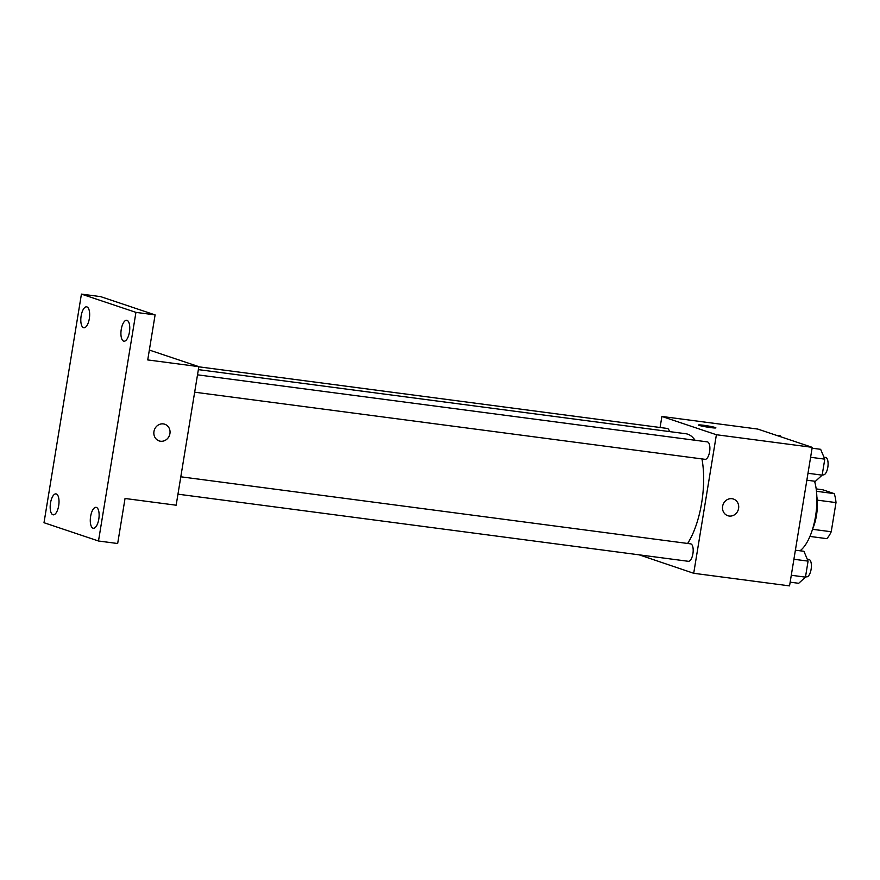 <?xml version="1.0" encoding="UTF-8"?>
<svg xmlns="http://www.w3.org/2000/svg" width="880" height="880" viewBox="0 0 880 880"><rect width="100%" height="100%" fill="white"/><g stroke="black" fill="none" stroke-linecap="round" stroke-linejoin="round"><path stroke-width="1.32" d="M816.178 488.906L822.712 489.764L834.174 493.614A27.247 10.956 -82.5 0 1 836 502.59L831.226 531.751A27.247 10.956 -82.5 0 1 826.804 538.648L809.93 536.426M812.526 529.298L831.226 531.751M817.234 500.126L836 502.59M816.849 496.628A28.149 11.319 97.5 0 1 816.486 515.339A28.149 11.319 97.5 0 1 812.57 529.144M816.475 491.282L834.174 493.614M800.008 550.781A42.229 16.973 -82.5 0 0 814.55 481.206M660.088 427.493L661.892 416.46L757.735 429.066L812.229 447.337L789.547 585.893L693.704 573.287L639.232 554.851M661.892 416.46L716.397 434.731L812.229 447.337M716.397 434.731L693.704 573.287M733.403 499.026A8.8 8.03 -71.5 0 1 738.43 509.179A8.8 8.03 -71.5 0 1 729.19 516.032A8.8 8.03 -71.5 0 1 727.804 515.713A8.8 8.03 -71.5 0 1 722.986 504.823A8.8 8.03 -71.5 0 1 733.403 499.026A8.8 8.03 -71.5 0 1 738.441 509.179A8.8 8.03 -71.5 0 1 729.19 516.032A8.8 8.03 -71.5 0 1 727.804 515.713M687.632 543.466A61.655 24.783 -82.5 0 0 701.954 458.92M695.09 440.275A61.655 24.783 -82.5 0 0 685.839 433.741L198.363 369.622M669.449 431.585A8.8 3.542 -82.5 0 0 667.238 428.439L198.814 366.817M704.781 459.272A8.8 3.542 -82.5 0 0 705.056 459.327A8.8 3.542 -82.5 0 0 709.709 451.066A8.8 3.542 -82.5 0 0 707.355 441.881L197.505 374.825M688.083 561.253A8.8 3.542 -82.5 0 0 688.358 561.308A8.8 3.542 -82.5 0 0 693.011 553.047A8.8 3.542 -82.5 0 0 690.646 543.862L180.807 476.795M698.522 425.029A8.8 0.627 -170.7 0 1 705.54 425.546A8.8 0.627 -170.7 0 1 715.198 427.504A8.8 0.627 -170.7 0 1 715.891 427.867A8.8 0.627 -170.7 0 1 707.102 427.064A8.8 0.627 -170.7 0 1 698.522 425.018A8.8 0.627 -170.7 0 1 705.518 425.546A8.8 0.627 -170.7 0 1 715.198 427.493A8.8 0.627 -170.7 0 1 715.891 427.867M198.847 366.652L176.154 505.208L125.037 498.487L117.667 543.521L98.494 541.002L44 522.72L81.433 294.107L100.606 296.626L155.1 314.897L147.73 359.931L198.847 366.652L149.347 350.053M81.433 294.107L135.938 312.378L155.1 314.897M135.938 312.378L98.494 541.002M164.736 424.226A8.8 8.03 -71.5 0 1 169.774 434.379A8.8 8.03 -71.5 0 1 160.523 441.232A8.8 8.03 -71.5 0 1 159.148 440.913A8.8 8.03 -71.5 0 1 154.33 430.012A8.8 8.03 -71.5 0 1 164.736 424.226A8.8 8.03 -71.5 0 1 169.774 434.379A8.8 8.03 -71.5 0 1 160.523 441.232A8.8 8.03 -71.5 0 1 159.148 440.913M89.32 318.67A10.56 4.246 97.5 0 1 83.853 327.767A10.56 4.246 97.5 0 1 81.136 315.931A10.56 4.246 97.5 0 1 86.603 306.834A10.56 4.246 97.5 0 1 89.32 318.67M58.685 505.725A10.56 4.246 97.5 0 1 53.218 514.822A10.56 4.246 97.5 0 1 50.512 502.986A10.56 4.246 97.5 0 1 55.979 493.889A10.56 4.246 97.5 0 1 58.685 505.725M98.791 519.167A10.56 4.246 97.5 0 1 93.335 528.264A10.56 4.246 97.5 0 1 90.618 516.428A10.56 4.246 97.5 0 1 96.085 507.331A10.56 4.246 97.5 0 1 98.791 519.167M129.426 332.123A10.56 4.246 97.5 0 1 123.959 341.209A10.56 4.246 97.5 0 1 121.253 329.373A10.56 4.246 97.5 0 1 126.72 320.276A10.56 4.246 97.5 0 1 129.426 332.123M776.413 435.325L780.527 435.875L780.945 436.843M795.399 550.176L803.935 551.298L808.082 561.121L805.464 577.126L798.699 583.297L790.152 582.175M793.903 559.262L808.082 561.121M791.285 575.256L805.464 577.126M806.289 576.796A8.8 3.542 -82.5 0 0 806.564 576.862A8.8 3.542 -82.5 0 0 811.217 568.601A8.8 3.542 -82.5 0 0 808.852 559.416L807.268 559.207M812.097 448.195L820.644 449.317L824.78 459.14L822.162 475.145L815.397 481.316L806.85 480.194M810.601 457.281L824.78 459.14M807.983 473.275L822.162 475.145M822.987 474.815A8.8 3.542 -82.5 0 0 823.262 474.881A8.8 3.542 -82.5 0 0 827.915 466.62A8.8 3.542 -82.5 0 0 825.561 457.435L823.966 457.226M194.667 392.194L705.056 459.327M177.958 494.175L688.358 561.308M805.53 576.719L806.564 576.862M822.228 474.749L823.262 474.881"/></g></svg>
